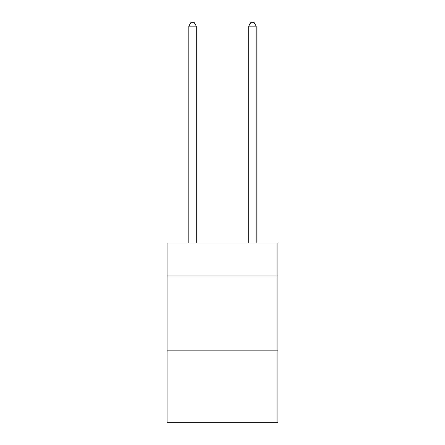 <?xml version="1.0" encoding="UTF-8"?>
<svg xmlns="http://www.w3.org/2000/svg" width="445" height="445" viewBox="0 0 445 445"><rect width="100%" height="100%" fill="white"/><g stroke="black" fill="none" stroke-linecap="round" stroke-linejoin="round"><path stroke-width="0.67" d="M277.919 275.972L277.919 243.02L167.081 243.02L167.081 275.972L277.919 275.972L277.919 422.75L167.081 422.75L167.081 275.972M277.919 350.86L167.081 350.86M196.29 243.02L196.29 26.144L188.802 26.144L188.802 243.02M188.802 26.144L191.05 22.25L194.042 22.25L196.29 26.144M256.198 243.02L256.198 26.144L248.711 26.144L248.711 243.02M248.711 26.144L250.958 22.25L253.95 22.25L256.198 26.144"/></g></svg>
